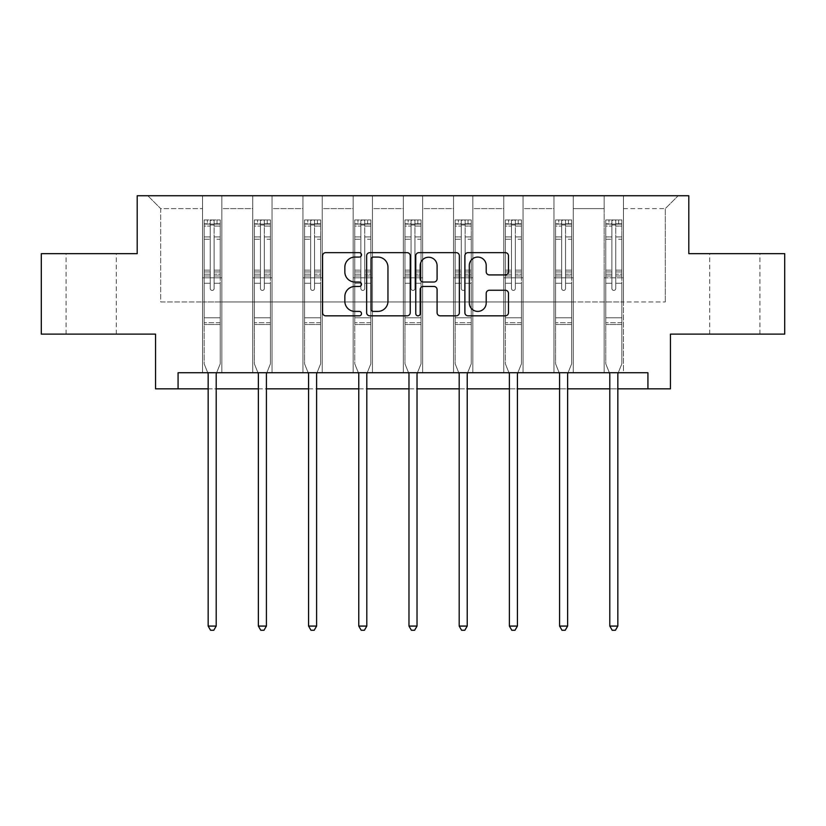 <?xml version="1.0" encoding="UTF-8"?>
<svg xmlns="http://www.w3.org/2000/svg" width="826" height="826" viewBox="0 0 826 826"><rect width="100%" height="100%" fill="white"/><g stroke="black" fill="none" stroke-linecap="round" stroke-linejoin="round"><path stroke-width="0.62" stroke-dasharray="4.13 3.1" d="M361.509 254.862A2.21 2.21 0 0 0 359.3 252.653L325.733 252.653A3.159 3.159 0 0 0 322.574 255.812L322.574 312.672A3.159 3.159 0 0 0 325.733 315.831L359.3 315.831A2.21 2.21 0 0 0 361.509 313.622A2.21 2.21 0 0 0 359.3 311.402L354.953 311.402A10.108 10.108 0 0 1 344.845 301.294L344.845 296.565A10.108 10.108 0 0 1 354.953 286.457L359.3 286.457A2.21 2.21 0 0 0 361.509 284.237A2.21 2.21 0 0 0 359.3 282.027L354.953 282.027A10.108 10.108 0 0 1 344.845 271.919L344.845 267.18A10.108 10.108 0 0 1 354.953 257.072L359.3 257.072A2.21 2.21 0 0 0 361.509 254.862M734.82 253.665L709.72 253.665L734.82 253.665M734.82 334.127L709.72 334.127L734.82 334.127M91.18 253.665L66.08 253.665L91.18 253.665M91.18 334.127L66.08 334.127L91.18 334.127M784.7 253.665L784.7 334.127L670.454 334.127L670.454 388.829L155.546 388.829L155.546 334.127L41.3 334.127L41.3 253.665L137.199 253.665L137.199 195.741L688.801 195.741L688.801 253.665L784.7 253.665M604.157 195.741L678.177 195.741L623.465 195.741L623.465 301.944L665.302 301.944L623.465 301.944L623.465 208.617L665.302 208.617L623.465 208.617L623.465 195.741L623.465 372.743L604.157 372.743L623.465 372.743L604.157 372.743L623.465 372.743L623.465 195.741L573.265 195.741L604.157 195.741L604.157 301.944L573.265 301.944L604.157 301.944L604.157 208.617L573.265 208.617L573.265 301.944L573.265 208.617L604.157 208.617L604.157 195.741L604.157 372.743L604.157 277.804L604.157 301.944L623.465 301.944L604.157 301.944L604.157 277.804L623.465 277.804L604.157 277.804L604.157 372.743L604.157 195.741M553.957 195.741L573.265 195.741L573.265 372.743L553.957 372.743L573.265 372.743L553.957 372.743L573.265 372.743L573.265 195.741L523.065 195.741L553.957 195.741L553.957 301.944L523.065 301.944L553.957 301.944L553.957 208.617L523.065 208.617L523.065 301.944L523.065 208.617L553.957 208.617L553.957 195.741L553.957 372.743L553.957 277.804L553.957 301.944L573.265 301.944L553.957 301.944L553.957 277.804L573.265 277.804L553.957 277.804L553.957 372.743L553.957 195.741M503.757 195.741L523.065 195.741L523.065 372.743L503.757 372.743L523.065 372.743L503.757 372.743L523.065 372.743L523.065 195.741L472.854 195.741L503.757 195.741L503.757 301.944L472.854 301.944L503.757 301.944L503.757 208.617L472.854 208.617L472.854 301.944L472.854 208.617L503.757 208.617L503.757 195.741L503.757 372.743L503.757 277.804L503.757 301.944L523.065 301.944L503.757 301.944L503.757 277.804L523.065 277.804L503.757 277.804L503.757 372.743L503.757 195.741M453.546 195.741L472.854 195.741L472.854 372.743L453.546 372.743L472.854 372.743L453.546 372.743L472.854 372.743L472.854 195.741L422.654 195.741L453.546 195.741L453.546 301.944L422.654 301.944L453.546 301.944L453.546 208.617L422.654 208.617L422.654 301.944L422.654 208.617L453.546 208.617L453.546 195.741L453.546 372.743L453.546 277.804L453.546 301.944L472.854 301.944L453.546 301.944L453.546 277.804L472.854 277.804L453.546 277.804L453.546 372.743L453.546 195.741M403.346 195.741L422.654 195.741L422.654 372.743L403.346 372.743L422.654 372.743L403.346 372.743L422.654 372.743L422.654 195.741L372.454 195.741L403.346 195.741L403.346 301.944L372.454 301.944L403.346 301.944L403.346 208.617L372.454 208.617L372.454 301.944L372.454 208.617L403.346 208.617L403.346 195.741L403.346 372.743L403.346 277.804L403.346 301.944L422.654 301.944L403.346 301.944L403.346 277.804L422.654 277.804L403.346 277.804L403.346 372.743L403.346 195.741M353.146 195.741L372.454 195.741L372.454 372.743L353.146 372.743L372.454 372.743L353.146 372.743L372.454 372.743L372.454 195.741L322.243 195.741L353.146 195.741L353.146 301.944L322.243 301.944L353.146 301.944L353.146 208.617L322.243 208.617L322.243 301.944L322.243 208.617L353.146 208.617L353.146 195.741L353.146 372.743L353.146 277.804L353.146 301.944L372.454 301.944L353.146 301.944L353.146 277.804L372.454 277.804L353.146 277.804L353.146 372.743L353.146 195.741M302.935 195.741L322.243 195.741L322.243 372.743L302.935 372.743L322.243 372.743L302.935 372.743L322.243 372.743L322.243 195.741L272.043 195.741L302.935 195.741L302.935 301.944L272.043 301.944L302.935 301.944L302.935 208.617L272.043 208.617L272.043 301.944L272.043 208.617L302.935 208.617L302.935 195.741L302.935 372.743L302.935 277.804L302.935 301.944L322.243 301.944L302.935 301.944L302.935 277.804L322.243 277.804L302.935 277.804L302.935 372.743L302.935 195.741M252.735 195.741L272.043 195.741L272.043 372.743L252.735 372.743L272.043 372.743L252.735 372.743L272.043 372.743L272.043 195.741L221.843 195.741L252.735 195.741L252.735 301.944L221.843 301.944L252.735 301.944L252.735 208.617L221.843 208.617L221.843 301.944L221.843 208.617L252.735 208.617L252.735 195.741L252.735 372.743L252.735 277.804L252.735 301.944L272.043 301.944L252.735 301.944L252.735 277.804L272.043 277.804L252.735 277.804L252.735 372.743L252.735 195.741M202.535 195.741L221.843 195.741L221.843 372.743L202.535 372.743L221.843 372.743L202.535 372.743L221.843 372.743L221.843 195.741L147.823 195.741L202.535 195.741L202.535 301.944L160.698 301.944L160.698 208.617L202.535 208.617L160.698 208.617L147.823 195.741L160.698 208.617L160.698 301.944L202.535 301.944L202.535 195.741L202.535 372.743L202.535 195.741M178.075 388.829L178.075 372.743L178.075 388.829L178.075 372.743L647.925 372.743L178.075 372.743L647.925 372.743L647.925 388.829M208.162 388.829L216.206 388.829M258.362 388.829L266.416 388.829M308.573 388.829L316.616 388.829M358.773 388.829L366.816 388.829M408.973 388.829L417.027 388.829M459.184 388.829L467.227 388.829M509.384 388.829L517.427 388.829M559.584 388.829L567.638 388.829M609.794 388.829L617.838 388.829M665.302 301.944L665.302 208.617L678.177 195.741L665.302 208.617L665.302 301.944M202.535 301.944L221.843 301.944L221.843 277.804L221.843 372.743L221.843 277.804L221.843 301.944L202.535 301.944L202.535 277.804L221.843 277.804L202.535 277.804L202.535 372.743L202.535 301.944M202.535 277.804L221.843 277.804L202.535 277.804M252.735 277.804L272.043 277.804L252.735 277.804M302.935 277.804L322.243 277.804L302.935 277.804M353.146 277.804L372.454 277.804L353.146 277.804M403.346 277.804L422.654 277.804L403.346 277.804M453.546 277.804L472.854 277.804L453.546 277.804M503.757 277.804L523.065 277.804L503.757 277.804M553.957 277.804L573.265 277.804L553.957 277.804M604.157 277.804L623.465 277.804L604.157 277.804M410.233 312.672L410.233 255.812A3.159 3.159 0 0 0 407.073 252.653L369.8 252.653A3.159 3.159 0 0 0 366.641 255.812L366.641 312.672A3.159 3.159 0 0 0 369.8 315.831L407.073 315.831A3.159 3.159 0 0 0 410.233 312.672M373.28 257.072A2.21 2.21 0 0 0 371.07 259.281L371.07 309.192A2.21 2.21 0 0 0 373.28 311.402L377.854 311.402A10.108 10.108 0 0 0 387.962 301.294L387.962 267.18A10.108 10.108 0 0 0 377.854 257.072L373.28 257.072M418.927 252.653L456.2 252.653A3.159 3.159 0 0 1 459.359 255.812L459.359 312.672A3.159 3.159 0 0 1 456.2 315.831L440.248 315.831A3.159 3.159 0 0 1 437.088 312.672L437.088 289.606A3.159 3.159 0 0 0 433.929 286.457L423.346 286.457A3.159 3.159 0 0 0 420.186 289.606L420.186 313.622A2.21 2.21 0 0 1 417.977 315.831A2.21 2.21 0 0 1 415.767 313.622L415.767 255.812A3.159 3.159 0 0 1 418.927 252.653M437.088 265.683A8.446 8.446 0 0 0 428.632 257.237A8.446 8.446 0 0 0 420.186 265.683L420.186 278.868A3.159 3.159 0 0 0 423.346 282.027L433.929 282.027A3.159 3.159 0 0 0 437.088 278.868L437.088 265.683M489.364 274.924L505.316 274.924A3.159 3.159 0 0 0 508.475 271.764L508.475 255.812A3.159 3.159 0 0 0 505.316 252.653L468.043 252.653A3.159 3.159 0 0 0 464.883 255.812L464.883 312.672A3.159 3.159 0 0 0 468.043 315.831L505.316 315.831A3.159 3.159 0 0 0 508.475 312.672L508.475 293.406A3.159 3.159 0 0 0 505.316 290.246L489.364 290.246A3.159 3.159 0 0 0 486.204 293.406L486.204 302.956A8.446 8.446 0 0 1 477.758 311.402A8.446 8.446 0 0 1 469.302 302.956L469.302 265.528A8.446 8.446 0 0 1 477.758 257.072A8.446 8.446 0 0 1 486.204 265.528L486.204 271.764A3.159 3.159 0 0 0 489.364 274.924M210.258 288.491A1.931 1.931 0 0 0 212.189 290.422A1.931 1.931 0 0 1 210.258 288.491L210.258 283.266L210.258 288.491A1.931 1.931 0 0 0 212.189 290.422A1.931 1.931 0 0 0 214.12 288.491A1.931 1.931 0 0 1 212.189 290.422A1.931 1.931 0 0 0 214.12 288.491L214.12 283.266L214.12 288.491A1.931 1.931 0 0 1 212.189 290.422A1.931 1.931 0 0 1 210.258 288.491L210.258 274.16L210.258 288.491M207.739 372.743L204.136 363.791L204.136 283.266L204.136 317.773L204.136 283.266L210.258 283.266L204.136 283.266L210.258 283.266L204.136 283.266L204.136 271.96L210.258 271.96L210.258 283.266L210.258 271.96L204.136 271.96L204.136 270.133L210.258 270.133L204.136 270.133L204.136 239.241L210.258 239.241L204.136 239.241L204.136 226.087L210.258 226.087L204.136 226.087L204.136 224.125L204.136 283.266L204.136 275.987L210.258 275.987L204.136 275.987L204.136 274.16L210.258 274.16L204.136 274.16L204.136 236.938L210.258 236.938L210.258 274.16L210.258 236.938L204.136 236.938L204.136 223.794L210.258 223.794L210.258 236.938L210.258 220.335L210.258 224.971L210.258 220.335L214.12 220.335L214.12 226.087L214.12 224.971L210.258 224.971L210.258 271.96L210.258 224.971L214.12 224.971L214.12 220.335L214.12 274.16L214.12 220.335L210.258 220.335L210.258 223.794L204.136 223.794L204.136 219.943L207.357 219.943L207.357 224.125L204.136 224.125L204.136 219.943L204.136 224.125L217.011 224.125L207.357 224.125L207.357 219.943L220.15 219.943L217.011 219.943L217.011 224.125L220.232 224.125L220.232 219.943L204.136 219.943L204.136 363.791L204.136 317.773L204.136 363.791L207.935 373.218A3.221 3.221 0 0 1 208.162 374.415L208.162 626.077L216.206 626.077L216.206 374.415A3.221 3.221 0 0 1 216.443 373.218L220.232 363.791L220.232 324.535L220.232 363.791L216.629 372.743M220.232 224.125L220.232 324.535L204.136 324.535L220.232 324.535L220.232 317.773L204.136 317.773L220.232 317.773L220.232 283.266L220.232 363.791L216.443 373.218L220.232 363.791L220.232 283.266L214.12 283.266L214.12 239.241L214.12 288.491L214.12 275.987L214.12 283.266L220.232 283.266L214.12 283.266L220.232 283.266L220.232 271.96L214.12 271.96L220.232 271.96L220.232 270.133L214.12 270.133L220.232 270.133L220.232 239.241L214.12 239.241L214.12 226.087L214.12 239.241L220.232 239.241L220.232 226.087L214.12 226.087L220.232 226.087L220.232 224.125L204.218 224.125L220.15 224.125L217.011 224.125L217.011 219.943L220.232 219.943L220.232 275.987L214.12 275.987L214.12 274.16L214.12 275.987L220.232 275.987L220.232 274.16L214.12 274.16L220.232 274.16L220.232 236.938L214.12 236.938L220.232 236.938L220.232 223.794L214.12 223.794L220.232 223.794L220.232 219.943L220.232 224.125M216.206 626.077L208.162 626.077L208.162 374.415L208.162 626.077L210.578 630.259L213.789 630.259L210.578 630.259L208.162 626.077L210.578 630.259L213.789 630.259L216.206 626.077L216.206 374.415A3.221 3.221 0 0 1 216.443 373.218A3.221 3.221 0 0 0 216.206 374.415L216.206 626.077L213.789 630.259L216.206 626.077L208.162 626.077M204.136 363.791L207.935 373.218A3.221 3.221 0 0 1 208.162 374.415A3.221 3.221 0 0 0 207.935 373.218L204.136 363.791M260.458 288.491A1.931 1.931 0 0 0 262.389 290.422A1.931 1.931 0 0 1 260.458 288.491L260.458 283.266L260.458 288.491A1.931 1.931 0 0 0 262.389 290.422A1.931 1.931 0 0 0 264.32 288.491A1.931 1.931 0 0 1 262.389 290.422A1.931 1.931 0 0 0 264.32 288.491L264.32 283.266L264.32 288.491A1.931 1.931 0 0 1 262.389 290.422A1.931 1.931 0 0 1 260.458 288.491L260.458 274.16L260.458 288.491M257.939 372.743L254.346 363.791L254.346 283.266L254.346 317.773L254.346 283.266L260.458 283.266L254.346 283.266L260.458 283.266L254.346 283.266L254.346 271.96L260.458 271.96L260.458 283.266L260.458 271.96L254.346 271.96L254.346 270.133L260.458 270.133L254.346 270.133L254.346 239.241L260.458 239.241L254.346 239.241L254.346 226.087L260.458 226.087L254.346 226.087L254.346 224.125L254.346 283.266L254.346 275.987L260.458 275.987L254.346 275.987L254.346 274.16L260.458 274.16L254.346 274.16L254.346 236.938L260.458 236.938L260.458 274.16L260.458 236.938L254.346 236.938L254.346 223.794L260.458 223.794L260.458 236.938L260.458 220.335L260.458 224.971L260.458 220.335L264.32 220.335L264.32 226.087L264.32 224.971L260.458 224.971L260.458 271.96L260.458 224.971L264.32 224.971L264.32 220.335L264.32 274.16L264.32 220.335L260.458 220.335L260.458 223.794L254.346 223.794L254.346 219.943L257.557 219.943L257.557 224.125L254.346 224.125L254.346 219.943L254.346 224.125L267.221 224.125L257.557 224.125L257.557 219.943L270.35 219.943L267.221 219.943L267.221 224.125L270.432 224.125L270.432 219.943L254.346 219.943L254.346 363.791L254.346 317.773L254.346 363.791L258.135 373.218A3.221 3.221 0 0 1 258.362 374.415L258.362 626.077L266.416 626.077L266.416 374.415A3.221 3.221 0 0 1 266.643 373.218L270.432 363.791L270.432 324.535L270.432 363.791L266.839 372.743M270.432 224.125L270.432 324.535L254.346 324.535L270.432 324.535L270.432 317.773L254.346 317.773L270.432 317.773L270.432 283.266L270.432 363.791L266.643 373.218L270.432 363.791L270.432 283.266L264.32 283.266L264.32 239.241L264.32 288.491L264.32 275.987L264.32 283.266L270.432 283.266L264.32 283.266L270.432 283.266L270.432 271.96L264.32 271.96L270.432 271.96L270.432 270.133L264.32 270.133L270.432 270.133L270.432 239.241L264.32 239.241L264.32 226.087L264.32 239.241L270.432 239.241L270.432 226.087L264.32 226.087L270.432 226.087L270.432 224.125L254.429 224.125L270.35 224.125L267.221 224.125L267.221 219.943L270.432 219.943L270.432 275.987L264.32 275.987L264.32 274.16L264.32 275.987L270.432 275.987L270.432 274.16L264.32 274.16L270.432 274.16L270.432 236.938L264.32 236.938L270.432 236.938L270.432 223.794L264.32 223.794L270.432 223.794L270.432 219.943L270.432 224.125M266.416 626.077L258.362 626.077L258.362 374.415L258.362 626.077L260.779 630.259L264 630.259L260.779 630.259L258.362 626.077L260.779 630.259L264 630.259L266.416 626.077L266.416 374.415A3.221 3.221 0 0 1 266.643 373.218A3.221 3.221 0 0 0 266.416 374.415L266.416 626.077L264 630.259L266.416 626.077L258.362 626.077M254.346 363.791L258.135 373.218A3.221 3.221 0 0 1 258.362 374.415A3.221 3.221 0 0 0 258.135 373.218L254.346 363.791M310.659 288.491A1.931 1.931 0 0 0 312.589 290.422A1.931 1.931 0 0 1 310.659 288.491L310.659 283.266L310.659 288.491A1.931 1.931 0 0 0 312.589 290.422A1.931 1.931 0 0 0 314.52 288.491A1.931 1.931 0 0 1 312.589 290.422A1.931 1.931 0 0 0 314.52 288.491L314.52 283.266L314.52 288.491A1.931 1.931 0 0 1 312.589 290.422A1.931 1.931 0 0 1 310.659 288.491L310.659 274.16L310.659 288.491M308.15 372.743L304.546 363.791L304.546 283.266L304.546 317.773L304.546 283.266L310.659 283.266L304.546 283.266L310.659 283.266L304.546 283.266L304.546 271.96L310.659 271.96L310.659 283.266L310.659 271.96L304.546 271.96L304.546 270.133L310.659 270.133L304.546 270.133L304.546 239.241L310.659 239.241L304.546 239.241L304.546 226.087L310.659 226.087L304.546 226.087L304.546 224.125L304.546 283.266L304.546 275.987L310.659 275.987L304.546 275.987L304.546 274.16L310.659 274.16L304.546 274.16L304.546 236.938L310.659 236.938L310.659 274.16L310.659 236.938L304.546 236.938L304.546 223.794L310.659 223.794L310.659 236.938L310.659 220.335L310.659 224.971L310.659 220.335L314.52 220.335L314.52 226.087L314.52 224.971L310.659 224.971L310.659 271.96L310.659 224.971L314.52 224.971L314.52 220.335L314.52 274.16L314.52 220.335L310.659 220.335L310.659 223.794L304.546 223.794L304.546 219.943L307.768 219.943L307.768 224.125L304.546 224.125L304.546 219.943L304.546 224.125L317.421 224.125L307.768 224.125L307.768 219.943L320.56 219.943L317.421 219.943L317.421 224.125L320.643 224.125L320.643 219.943L304.546 219.943L304.546 363.791L304.546 317.773L304.546 363.791L308.335 373.218A3.221 3.221 0 0 1 308.573 374.415L308.573 626.077L316.616 626.077L316.616 374.415A3.221 3.221 0 0 1 316.843 373.218L320.643 363.791L320.643 324.535L320.643 363.791L317.039 372.743M320.643 224.125L320.643 324.535L304.546 324.535L320.643 324.535L320.643 317.773L304.546 317.773L320.643 317.773L320.643 283.266L320.643 363.791L316.843 373.218L320.643 363.791L320.643 283.266L314.52 283.266L314.52 239.241L314.52 288.491L314.52 275.987L314.52 283.266L320.643 283.266L314.52 283.266L320.643 283.266L320.643 271.96L314.52 271.96L320.643 271.96L320.643 270.133L314.52 270.133L320.643 270.133L320.643 239.241L314.52 239.241L314.52 226.087L314.52 239.241L320.643 239.241L320.643 226.087L314.52 226.087L320.643 226.087L320.643 224.125L304.629 224.125L320.56 224.125L317.421 224.125L317.421 219.943L320.643 219.943L320.643 275.987L314.52 275.987L314.52 274.16L314.52 275.987L320.643 275.987L320.643 274.16L314.52 274.16L320.643 274.16L320.643 236.938L314.52 236.938L320.643 236.938L320.643 223.794L314.52 223.794L320.643 223.794L320.643 219.943L320.643 224.125M316.616 626.077L308.573 626.077L308.573 374.415L308.573 626.077L310.979 630.259L314.2 630.259L310.979 630.259L308.573 626.077L310.979 630.259L314.2 630.259L316.616 626.077L316.616 374.415A3.221 3.221 0 0 1 316.843 373.218A3.221 3.221 0 0 0 316.616 374.415L316.616 626.077L314.2 630.259L316.616 626.077L308.573 626.077M304.546 363.791L308.335 373.218A3.221 3.221 0 0 1 308.573 374.415A3.221 3.221 0 0 0 308.335 373.218L304.546 363.791M360.869 288.491A1.931 1.931 0 0 0 362.8 290.422A1.931 1.931 0 0 1 360.869 288.491L360.869 283.266L360.869 288.491A1.931 1.931 0 0 0 362.8 290.422A1.931 1.931 0 0 0 364.731 288.491A1.931 1.931 0 0 1 362.8 290.422A1.931 1.931 0 0 0 364.731 288.491L364.731 283.266L364.731 288.491A1.931 1.931 0 0 1 362.8 290.422A1.931 1.931 0 0 1 360.869 288.491L360.869 274.16L360.869 288.491M358.35 372.743L354.746 363.791L354.746 283.266L354.746 317.773L354.746 283.266L360.869 283.266L354.746 283.266L360.869 283.266L354.746 283.266L354.746 271.96L360.869 271.96L360.869 283.266L360.869 271.96L354.746 271.96L354.746 270.133L360.869 270.133L354.746 270.133L354.746 239.241L360.869 239.241L354.746 239.241L354.746 226.087L360.869 226.087L354.746 226.087L354.746 224.125L354.746 283.266L354.746 275.987L360.869 275.987L354.746 275.987L354.746 274.16L360.869 274.16L354.746 274.16L354.746 236.938L360.869 236.938L360.869 274.16L360.869 236.938L354.746 236.938L354.746 223.794L360.869 223.794L360.869 236.938L360.869 220.335L360.869 224.971L360.869 220.335L364.731 220.335L364.731 226.087L364.731 224.971L360.869 224.971L360.869 271.96L360.869 224.971L364.731 224.971L364.731 220.335L364.731 274.16L364.731 220.335L360.869 220.335L360.869 223.794L354.746 223.794L354.746 219.943L357.968 219.943L357.968 224.125L354.746 224.125L354.746 219.943L354.746 224.125L367.622 224.125L357.968 224.125L357.968 219.943L370.76 219.943L367.622 219.943L367.622 224.125L370.843 224.125L370.843 219.943L354.746 219.943L354.746 363.791L354.746 317.773L354.746 363.791L358.546 373.218A3.221 3.221 0 0 1 358.773 374.415L358.773 626.077L366.816 626.077L366.816 374.415A3.221 3.221 0 0 1 367.054 373.218L370.843 363.791L370.843 324.535L370.843 363.791L367.24 372.743M370.843 224.125L370.843 324.535L354.746 324.535L370.843 324.535L370.843 317.773L354.746 317.773L370.843 317.773L370.843 283.266L370.843 363.791L367.054 373.218L370.843 363.791L370.843 283.266L364.731 283.266L364.731 239.241L364.731 288.491L364.731 275.987L364.731 283.266L370.843 283.266L364.731 283.266L370.843 283.266L370.843 271.96L364.731 271.96L370.843 271.96L370.843 270.133L364.731 270.133L370.843 270.133L370.843 239.241L364.731 239.241L364.731 226.087L364.731 239.241L370.843 239.241L370.843 226.087L364.731 226.087L370.843 226.087L370.843 224.125L354.829 224.125L370.76 224.125L367.622 224.125L367.622 219.943L370.843 219.943L370.843 275.987L364.731 275.987L364.731 274.16L364.731 275.987L370.843 275.987L370.843 274.16L364.731 274.16L370.843 274.16L370.843 236.938L364.731 236.938L370.843 236.938L370.843 223.794L364.731 223.794L370.843 223.794L370.843 219.943L370.843 224.125M366.816 626.077L358.773 626.077L358.773 374.415L358.773 626.077L361.189 630.259L364.411 630.259L361.189 630.259L358.773 626.077L361.189 630.259L364.411 630.259L366.816 626.077L366.816 374.415A3.221 3.221 0 0 1 367.054 373.218A3.221 3.221 0 0 0 366.816 374.415L366.816 626.077L364.411 630.259L366.816 626.077L358.773 626.077M354.746 363.791L358.546 373.218A3.221 3.221 0 0 1 358.773 374.415A3.221 3.221 0 0 0 358.546 373.218L354.746 363.791M411.069 288.491A1.931 1.931 0 0 0 413 290.422A1.931 1.931 0 0 1 411.069 288.491L411.069 283.266L411.069 288.491A1.931 1.931 0 0 0 413 290.422A1.931 1.931 0 0 0 414.931 288.491A1.931 1.931 0 0 1 413 290.422A1.931 1.931 0 0 0 414.931 288.491L414.931 283.266L414.931 288.491A1.931 1.931 0 0 1 413 290.422A1.931 1.931 0 0 1 411.069 288.491L411.069 274.16L411.069 288.491M408.55 372.743L404.957 363.791L404.957 283.266L404.957 317.773L404.957 283.266L411.069 283.266L404.957 283.266L411.069 283.266L404.957 283.266L404.957 271.96L411.069 271.96L411.069 283.266L411.069 271.96L404.957 271.96L404.957 270.133L411.069 270.133L404.957 270.133L404.957 239.241L411.069 239.241L404.957 239.241L404.957 226.087L411.069 226.087L404.957 226.087L404.957 224.125L404.957 283.266L404.957 275.987L411.069 275.987L404.957 275.987L404.957 274.16L411.069 274.16L404.957 274.16L404.957 236.938L411.069 236.938L411.069 274.16L411.069 236.938L404.957 236.938L404.957 223.794L411.069 223.794L411.069 236.938L411.069 220.335L411.069 224.971L411.069 220.335L414.931 220.335L414.931 226.087L414.931 224.971L411.069 224.971L411.069 271.96L411.069 224.971L414.931 224.971L414.931 220.335L414.931 274.16L414.931 220.335L411.069 220.335L411.069 223.794L404.957 223.794L404.957 219.943L408.168 219.943L408.168 224.125L404.957 224.125L404.957 219.943L404.957 224.125L417.832 224.125L408.168 224.125L408.168 219.943L420.961 219.943L417.832 219.943L417.832 224.125L421.043 224.125L421.043 219.943L404.957 219.943L404.957 363.791L404.957 317.773L404.957 363.791L408.746 373.218A3.221 3.221 0 0 1 408.973 374.415L408.973 626.077L417.027 626.077L417.027 374.415A3.221 3.221 0 0 1 417.254 373.218L421.043 363.791L421.043 324.535L421.043 363.791L417.45 372.743M421.043 224.125L421.043 324.535L404.957 324.535L421.043 324.535L421.043 317.773L404.957 317.773L421.043 317.773L421.043 283.266L421.043 363.791L417.254 373.218L421.043 363.791L421.043 283.266L414.931 283.266L414.931 239.241L414.931 288.491L414.931 275.987L414.931 283.266L421.043 283.266L414.931 283.266L421.043 283.266L421.043 271.96L414.931 271.96L421.043 271.96L421.043 270.133L414.931 270.133L421.043 270.133L421.043 239.241L414.931 239.241L414.931 226.087L414.931 239.241L421.043 239.241L421.043 226.087L414.931 226.087L421.043 226.087L421.043 224.125L405.039 224.125L420.961 224.125L417.832 224.125L417.832 219.943L421.043 219.943L421.043 275.987L414.931 275.987L414.931 274.16L414.931 275.987L421.043 275.987L421.043 274.16L414.931 274.16L421.043 274.16L421.043 236.938L414.931 236.938L421.043 236.938L421.043 223.794L414.931 223.794L421.043 223.794L421.043 219.943L421.043 224.125M417.027 626.077L408.973 626.077L408.973 374.415L408.973 626.077L411.389 630.259L414.611 630.259L411.389 630.259L408.973 626.077L411.389 630.259L414.611 630.259L417.027 626.077L417.027 374.415A3.221 3.221 0 0 1 417.254 373.218A3.221 3.221 0 0 0 417.027 374.415L417.027 626.077L414.611 630.259L417.027 626.077L408.973 626.077M404.957 363.791L408.746 373.218A3.221 3.221 0 0 1 408.973 374.415A3.221 3.221 0 0 0 408.746 373.218L404.957 363.791M461.269 288.491A1.931 1.931 0 0 0 463.2 290.422A1.931 1.931 0 0 1 461.269 288.491L461.269 283.266L461.269 288.491A1.931 1.931 0 0 0 463.2 290.422A1.931 1.931 0 0 0 465.131 288.491A1.931 1.931 0 0 1 463.2 290.422A1.931 1.931 0 0 0 465.131 288.491L465.131 283.266L465.131 288.491A1.931 1.931 0 0 1 463.2 290.422A1.931 1.931 0 0 1 461.269 288.491L461.269 274.16L461.269 288.491M458.76 372.743L455.157 363.791L455.157 283.266L455.157 317.773L455.157 283.266L461.269 283.266L455.157 283.266L461.269 283.266L455.157 283.266L455.157 271.96L461.269 271.96L461.269 283.266L461.269 271.96L455.157 271.96L455.157 270.133L461.269 270.133L455.157 270.133L455.157 239.241L461.269 239.241L455.157 239.241L455.157 226.087L461.269 226.087L455.157 226.087L455.157 224.125L455.157 283.266L455.157 275.987L461.269 275.987L455.157 275.987L455.157 274.16L461.269 274.16L455.157 274.16L455.157 236.938L461.269 236.938L461.269 274.16L461.269 236.938L455.157 236.938L455.157 223.794L461.269 223.794L461.269 236.938L461.269 220.335L461.269 224.971L461.269 220.335L465.131 220.335L465.131 226.087L465.131 224.971L461.269 224.971L461.269 271.96L461.269 224.971L465.131 224.971L465.131 220.335L465.131 274.16L465.131 220.335L461.269 220.335L461.269 223.794L455.157 223.794L455.157 219.943L458.378 219.943L458.378 224.125L455.157 224.125L455.157 219.943L455.157 224.125L468.032 224.125L458.378 224.125L458.378 219.943L471.171 219.943L468.032 219.943L468.032 224.125L471.254 224.125L471.254 219.943L455.157 219.943L455.157 363.791L455.157 317.773L455.157 363.791L458.946 373.218A3.221 3.221 0 0 1 459.184 374.415L459.184 626.077L467.227 626.077L467.227 374.415A3.221 3.221 0 0 1 467.454 373.218L471.254 363.791L471.254 324.535L471.254 363.791L467.65 372.743M471.254 224.125L471.254 324.535L455.157 324.535L471.254 324.535L471.254 317.773L455.157 317.773L471.254 317.773L471.254 283.266L471.254 363.791L467.454 373.218L471.254 363.791L471.254 283.266L465.131 283.266L465.131 239.241L465.131 288.491L465.131 275.987L465.131 283.266L471.254 283.266L465.131 283.266L471.254 283.266L471.254 271.96L465.131 271.96L471.254 271.96L471.254 270.133L465.131 270.133L471.254 270.133L471.254 239.241L465.131 239.241L465.131 226.087L465.131 239.241L471.254 239.241L471.254 226.087L465.131 226.087L471.254 226.087L471.254 224.125L455.24 224.125L471.171 224.125L468.032 224.125L468.032 219.943L471.254 219.943L471.254 275.987L465.131 275.987L465.131 274.16L465.131 275.987L471.254 275.987L471.254 274.16L465.131 274.16L471.254 274.16L471.254 236.938L465.131 236.938L471.254 236.938L471.254 223.794L465.131 223.794L471.254 223.794L471.254 219.943L471.254 224.125M467.227 626.077L459.184 626.077L459.184 374.415L459.184 626.077L461.589 630.259L464.811 630.259L461.589 630.259L459.184 626.077L461.589 630.259L464.811 630.259L467.227 626.077L467.227 374.415A3.221 3.221 0 0 1 467.454 373.218A3.221 3.221 0 0 0 467.227 374.415L467.227 626.077L464.811 630.259L467.227 626.077L459.184 626.077M455.157 363.791L458.946 373.218A3.221 3.221 0 0 1 459.184 374.415A3.221 3.221 0 0 0 458.946 373.218L455.157 363.791M511.48 288.491A1.931 1.931 0 0 0 513.411 290.422A1.931 1.931 0 0 1 511.48 288.491L511.48 283.266L511.48 288.491A1.931 1.931 0 0 0 513.411 290.422A1.931 1.931 0 0 0 515.341 288.491A1.931 1.931 0 0 1 513.411 290.422A1.931 1.931 0 0 0 515.341 288.491L515.341 283.266L515.341 288.491A1.931 1.931 0 0 1 513.411 290.422A1.931 1.931 0 0 1 511.48 288.491L511.48 274.16L511.48 288.491M508.961 372.743L505.357 363.791L505.357 283.266L505.357 317.773L505.357 283.266L511.48 283.266L505.357 283.266L511.48 283.266L505.357 283.266L505.357 271.96L511.48 271.96L511.48 283.266L511.48 271.96L505.357 271.96L505.357 270.133L511.48 270.133L505.357 270.133L505.357 239.241L511.48 239.241L505.357 239.241L505.357 226.087L511.48 226.087L505.357 226.087L505.357 224.125L505.357 283.266L505.357 275.987L511.48 275.987L505.357 275.987L505.357 274.16L511.48 274.16L505.357 274.16L505.357 236.938L511.48 236.938L511.48 274.16L511.48 236.938L505.357 236.938L505.357 223.794L511.48 223.794L511.48 236.938L511.48 220.335L511.48 224.971L511.48 220.335L515.341 220.335L515.341 226.087L515.341 224.971L511.48 224.971L511.48 271.96L511.48 224.971L515.341 224.971L515.341 220.335L515.341 274.16L515.341 220.335L511.48 220.335L511.48 223.794L505.357 223.794L505.357 219.943L508.579 219.943L508.579 224.125L505.357 224.125L505.357 219.943L505.357 224.125L518.232 224.125L508.579 224.125L508.579 219.943L521.371 219.943L518.232 219.943L518.232 224.125L521.454 224.125L521.454 219.943L505.357 219.943L505.357 363.791L505.357 317.773L505.357 363.791L509.157 373.218A3.221 3.221 0 0 1 509.384 374.415L509.384 626.077L517.427 626.077L517.427 374.415A3.221 3.221 0 0 1 517.665 373.218L521.454 363.791L521.454 324.535L521.454 363.791L517.85 372.743M521.454 224.125L521.454 324.535L505.357 324.535L521.454 324.535L521.454 317.773L505.357 317.773L521.454 317.773L521.454 283.266L521.454 363.791L517.665 373.218L521.454 363.791L521.454 283.266L515.341 283.266L515.341 239.241L515.341 288.491L515.341 275.987L515.341 283.266L521.454 283.266L515.341 283.266L521.454 283.266L521.454 271.96L515.341 271.96L521.454 271.96L521.454 270.133L515.341 270.133L521.454 270.133L521.454 239.241L515.341 239.241L515.341 226.087L515.341 239.241L521.454 239.241L521.454 226.087L515.341 226.087L521.454 226.087L521.454 224.125L505.44 224.125L521.371 224.125L518.232 224.125L518.232 219.943L521.454 219.943L521.454 275.987L515.341 275.987L515.341 274.16L515.341 275.987L521.454 275.987L521.454 274.16L515.341 274.16L521.454 274.16L521.454 236.938L515.341 236.938L521.454 236.938L521.454 223.794L515.341 223.794L521.454 223.794L521.454 219.943L521.454 224.125M517.427 626.077L509.384 626.077L509.384 374.415L509.384 626.077L511.8 630.259L515.021 630.259L511.8 630.259L509.384 626.077L511.8 630.259L515.021 630.259L517.427 626.077L517.427 374.415A3.221 3.221 0 0 1 517.665 373.218A3.221 3.221 0 0 0 517.427 374.415L517.427 626.077L515.021 630.259L517.427 626.077L509.384 626.077M505.357 363.791L509.157 373.218A3.221 3.221 0 0 1 509.384 374.415A3.221 3.221 0 0 0 509.157 373.218L505.357 363.791M561.68 288.491A1.931 1.931 0 0 0 563.611 290.422A1.931 1.931 0 0 1 561.68 288.491L561.68 283.266L561.68 288.491A1.931 1.931 0 0 0 563.611 290.422A1.931 1.931 0 0 0 565.542 288.491A1.931 1.931 0 0 1 563.611 290.422A1.931 1.931 0 0 0 565.542 288.491L565.542 283.266L565.542 288.491A1.931 1.931 0 0 1 563.611 290.422A1.931 1.931 0 0 1 561.68 288.491L561.68 274.16L561.68 288.491M559.161 372.743L555.568 363.791L555.568 283.266L555.568 317.773L555.568 283.266L561.68 283.266L555.568 283.266L561.68 283.266L555.568 283.266L555.568 271.96L561.68 271.96L561.68 283.266L561.68 271.96L555.568 271.96L555.568 270.133L561.68 270.133L555.568 270.133L555.568 239.241L561.68 239.241L555.568 239.241L555.568 226.087L561.68 226.087L555.568 226.087L555.568 224.125L555.568 283.266L555.568 275.987L561.68 275.987L555.568 275.987L555.568 274.16L561.68 274.16L555.568 274.16L555.568 236.938L561.68 236.938L561.68 274.16L561.68 236.938L555.568 236.938L555.568 223.794L561.68 223.794L561.68 236.938L561.68 220.335L561.68 224.971L561.68 220.335L565.542 220.335L565.542 226.087L565.542 224.971L561.68 224.971L561.68 271.96L561.68 224.971L565.542 224.971L565.542 220.335L565.542 274.16L565.542 220.335L561.68 220.335L561.68 223.794L555.568 223.794L555.568 219.943L558.779 219.943L558.779 224.125L555.568 224.125L555.568 219.943L555.568 224.125L568.443 224.125L558.779 224.125L558.779 219.943L571.571 219.943L568.443 219.943L568.443 224.125L571.654 224.125L571.654 219.943L555.568 219.943L555.568 363.791L555.568 317.773L555.568 363.791L559.357 373.218A3.221 3.221 0 0 1 559.584 374.415L559.584 626.077L567.638 626.077L567.638 374.415A3.221 3.221 0 0 1 567.865 373.218L571.654 363.791L571.654 324.535L571.654 363.791L568.061 372.743M571.654 224.125L571.654 324.535L555.568 324.535L571.654 324.535L571.654 317.773L555.568 317.773L571.654 317.773L571.654 283.266L571.654 363.791L567.865 373.218L571.654 363.791L571.654 283.266L565.542 283.266L565.542 239.241L565.542 288.491L565.542 275.987L565.542 283.266L571.654 283.266L565.542 283.266L571.654 283.266L571.654 271.96L565.542 271.96L571.654 271.96L571.654 270.133L565.542 270.133L571.654 270.133L571.654 239.241L565.542 239.241L565.542 226.087L565.542 239.241L571.654 239.241L571.654 226.087L565.542 226.087L571.654 226.087L571.654 224.125L555.65 224.125L571.571 224.125L568.443 224.125L568.443 219.943L571.654 219.943L571.654 275.987L565.542 275.987L565.542 274.16L565.542 275.987L571.654 275.987L571.654 274.16L565.542 274.16L571.654 274.16L571.654 236.938L565.542 236.938L571.654 236.938L571.654 223.794L565.542 223.794L571.654 223.794L571.654 219.943L571.654 224.125M567.638 626.077L559.584 626.077L559.584 374.415L559.584 626.077L562 630.259L565.221 630.259L562 630.259L559.584 626.077L562 630.259L565.221 630.259L567.638 626.077L567.638 374.415A3.221 3.221 0 0 1 567.865 373.218A3.221 3.221 0 0 0 567.638 374.415L567.638 626.077L565.221 630.259L567.638 626.077L559.584 626.077M555.568 363.791L559.357 373.218A3.221 3.221 0 0 1 559.584 374.415A3.221 3.221 0 0 0 559.357 373.218L555.568 363.791M611.88 288.491A1.931 1.931 0 0 0 613.811 290.422A1.931 1.931 0 0 1 611.88 288.491L611.88 283.266L611.88 288.491A1.931 1.931 0 0 0 613.811 290.422A1.931 1.931 0 0 0 615.742 288.491A1.931 1.931 0 0 1 613.811 290.422A1.931 1.931 0 0 0 615.742 288.491L615.742 283.266L615.742 288.491A1.931 1.931 0 0 1 613.811 290.422A1.931 1.931 0 0 1 611.88 288.491L611.88 274.16L611.88 288.491M609.371 372.743L605.768 363.791L605.768 283.266L605.768 317.773L605.768 283.266L611.88 283.266L605.768 283.266L611.88 283.266L605.768 283.266L605.768 271.96L611.88 271.96L611.88 283.266L611.88 271.96L605.768 271.96L605.768 270.133L611.88 270.133L605.768 270.133L605.768 239.241L611.88 239.241L605.768 239.241L605.768 226.087L611.88 226.087L605.768 226.087L605.768 224.125L605.768 283.266L605.768 275.987L611.88 275.987L605.768 275.987L605.768 274.16L611.88 274.16L605.768 274.16L605.768 236.938L611.88 236.938L611.88 274.16L611.88 236.938L605.768 236.938L605.768 223.794L611.88 223.794L611.88 236.938L611.88 220.335L611.88 224.971L611.88 220.335L615.742 220.335L615.742 226.087L615.742 224.971L611.88 224.971L611.88 271.96L611.88 224.971L615.742 224.971L615.742 220.335L615.742 274.16L615.742 220.335L611.88 220.335L611.88 223.794L605.768 223.794L605.768 219.943L608.989 219.943L608.989 224.125L605.768 224.125L605.768 219.943L605.768 224.125L618.643 224.125L608.989 224.125L608.989 219.943L621.782 219.943L618.643 219.943L618.643 224.125L621.864 224.125L621.864 219.943L605.768 219.943L605.768 363.791L605.768 317.773L605.768 363.791L609.557 373.218A3.221 3.221 0 0 1 609.794 374.415L609.794 626.077L617.838 626.077L617.838 374.415A3.221 3.221 0 0 1 618.065 373.218L621.864 363.791L621.864 324.535L621.864 363.791L618.261 372.743M621.864 224.125L621.864 324.535L605.768 324.535L621.864 324.535L621.864 317.773L605.768 317.773L621.864 317.773L621.864 283.266L621.864 363.791L618.065 373.218L621.864 363.791L621.864 283.266L615.742 283.266L615.742 239.241L615.742 288.491L615.742 275.987L615.742 283.266L621.864 283.266L615.742 283.266L621.864 283.266L621.864 271.96L615.742 271.96L621.864 271.96L621.864 270.133L615.742 270.133L621.864 270.133L621.864 239.241L615.742 239.241L615.742 226.087L615.742 239.241L621.864 239.241L621.864 226.087L615.742 226.087L621.864 226.087L621.864 224.125L605.85 224.125L621.782 224.125L618.643 224.125L618.643 219.943L621.864 219.943L621.864 275.987L615.742 275.987L615.742 274.16L615.742 275.987L621.864 275.987L621.864 274.16L615.742 274.16L621.864 274.16L621.864 236.938L615.742 236.938L621.864 236.938L621.864 223.794L615.742 223.794L621.864 223.794L621.864 219.943L621.864 224.125M617.838 626.077L609.794 626.077L609.794 374.415L609.794 626.077L612.211 630.259L615.422 630.259L612.211 630.259L609.794 626.077L612.211 630.259L615.422 630.259L617.838 626.077L617.838 374.415A3.221 3.221 0 0 1 618.065 373.218A3.221 3.221 0 0 0 617.838 374.415L617.838 626.077L615.422 630.259L617.838 626.077L609.794 626.077M605.768 363.791L609.557 373.218A3.221 3.221 0 0 1 609.794 374.415A3.221 3.221 0 0 0 609.557 373.218L605.768 363.791M220.232 322.718L204.136 322.718L220.232 322.718M270.432 322.718L254.346 322.718L270.432 322.718M320.643 322.718L304.546 322.718L320.643 322.718M370.843 322.718L354.746 322.718L370.843 322.718M421.043 322.718L404.957 322.718L421.043 322.718M471.254 322.718L455.157 322.718L471.254 322.718M521.454 322.718L505.357 322.718L521.454 322.718M571.654 322.718L555.568 322.718L571.654 322.718M621.864 322.718L605.768 322.718L621.864 322.718M709.72 334.127L709.72 253.665M66.08 334.127L66.08 253.665M116.28 334.127L116.28 253.665M759.92 334.127L759.92 253.665"/><path stroke-width="1.24" d="M361.509 254.862A2.21 2.21 0 0 0 359.3 252.653L325.733 252.653A3.159 3.159 0 0 0 322.574 255.812L322.574 312.672A3.159 3.159 0 0 0 325.733 315.831L359.3 315.831A2.21 2.21 0 0 0 361.509 313.622A2.21 2.21 0 0 0 359.3 311.402L354.953 311.402A10.108 10.108 0 0 1 344.845 301.294L344.845 296.565A10.108 10.108 0 0 1 354.953 286.457L359.3 286.457A2.21 2.21 0 0 0 361.509 284.237A2.21 2.21 0 0 0 359.3 282.027L354.953 282.027A10.108 10.108 0 0 1 344.845 271.919L344.845 267.18A10.108 10.108 0 0 1 354.953 257.072L359.3 257.072A2.21 2.21 0 0 0 361.509 254.862M505.316 274.924A3.159 3.159 0 0 0 508.475 271.764L508.475 255.812A3.159 3.159 0 0 0 505.316 252.653L468.043 252.653A3.159 3.159 0 0 0 464.883 255.812L464.883 312.672A3.159 3.159 0 0 0 468.043 315.831L505.316 315.831A3.159 3.159 0 0 0 508.475 312.672L508.475 293.406A3.159 3.159 0 0 0 505.316 290.246L489.364 290.246A3.159 3.159 0 0 0 486.204 293.406L486.204 302.956A8.446 8.446 0 0 1 477.758 311.402A8.446 8.446 0 0 1 469.302 302.956L469.302 265.528A8.446 8.446 0 0 1 477.758 257.072A8.446 8.446 0 0 1 486.204 265.528L486.204 271.764A3.159 3.159 0 0 0 489.364 274.924L505.316 274.924M178.075 388.829L178.075 372.743L647.925 372.743L647.925 388.829L670.454 388.829L670.454 334.127L784.7 334.127L784.7 253.665L688.801 253.665L688.801 195.741L137.199 195.741L137.199 253.665L41.3 253.665L41.3 334.127L155.546 334.127L155.546 388.829L208.162 388.829M410.233 255.812A3.159 3.159 0 0 0 407.073 252.653L369.8 252.653A3.159 3.159 0 0 0 366.641 255.812L366.641 312.672A3.159 3.159 0 0 0 369.8 315.831L407.073 315.831A3.159 3.159 0 0 0 410.233 312.672L410.233 255.812M418.927 252.653L456.2 252.653A3.159 3.159 0 0 1 459.359 255.812L459.359 312.672A3.159 3.159 0 0 1 456.2 315.831L440.248 315.831A3.159 3.159 0 0 1 437.088 312.672L437.088 289.606A3.159 3.159 0 0 0 433.929 286.457L423.346 286.457A3.159 3.159 0 0 0 420.186 289.606L420.186 313.622A2.21 2.21 0 0 1 417.977 315.831A2.21 2.21 0 0 1 415.767 313.622L415.767 255.812A3.159 3.159 0 0 1 418.927 252.653M216.206 388.829L258.362 388.829M266.416 388.829L308.573 388.829M316.616 388.829L358.773 388.829M366.816 388.829L408.973 388.829M417.027 388.829L459.184 388.829M467.227 388.829L509.384 388.829M517.427 388.829L559.584 388.829M567.638 388.829L609.794 388.829M617.838 388.829L647.925 388.829M373.28 257.072A2.21 2.21 0 0 0 371.07 259.281L371.07 309.192A2.21 2.21 0 0 0 373.28 311.402L377.854 311.402A10.108 10.108 0 0 0 387.962 301.294L387.962 267.18A10.108 10.108 0 0 0 377.854 257.072L373.28 257.072M437.088 265.683A8.446 8.446 0 0 0 428.632 257.237A8.446 8.446 0 0 0 420.186 265.683L420.186 278.868A3.159 3.159 0 0 0 423.346 282.027L433.929 282.027A3.159 3.159 0 0 0 437.088 278.868L437.088 265.683M216.629 372.743L216.443 373.218A3.221 3.221 0 0 0 216.206 374.415L216.206 626.077L208.162 626.077L208.162 374.415A3.221 3.221 0 0 0 207.935 373.218L207.739 372.743M216.206 626.077L213.789 630.259L210.578 630.259L208.162 626.077M266.839 372.743L266.643 373.218A3.221 3.221 0 0 0 266.416 374.415L266.416 626.077L258.362 626.077L258.362 374.415A3.221 3.221 0 0 0 258.135 373.218L257.939 372.743M266.416 626.077L264 630.259L260.779 630.259L258.362 626.077M317.039 372.743L316.843 373.218A3.221 3.221 0 0 0 316.616 374.415L316.616 626.077L308.573 626.077L308.573 374.415A3.221 3.221 0 0 0 308.335 373.218L308.15 372.743M316.616 626.077L314.2 630.259L310.979 630.259L308.573 626.077M367.24 372.743L367.054 373.218A3.221 3.221 0 0 0 366.816 374.415L366.816 626.077L358.773 626.077L358.773 374.415A3.221 3.221 0 0 0 358.546 373.218L358.35 372.743M366.816 626.077L364.411 630.259L361.189 630.259L358.773 626.077M417.45 372.743L417.254 373.218A3.221 3.221 0 0 0 417.027 374.415L417.027 626.077L408.973 626.077L408.973 374.415A3.221 3.221 0 0 0 408.746 373.218L408.55 372.743M417.027 626.077L414.611 630.259L411.389 630.259L408.973 626.077M467.65 372.743L467.454 373.218A3.221 3.221 0 0 0 467.227 374.415L467.227 626.077L459.184 626.077L459.184 374.415A3.221 3.221 0 0 0 458.946 373.218L458.76 372.743M467.227 626.077L464.811 630.259L461.589 630.259L459.184 626.077M517.85 372.743L517.665 373.218A3.221 3.221 0 0 0 517.427 374.415L517.427 626.077L509.384 626.077L509.384 374.415A3.221 3.221 0 0 0 509.157 373.218L508.961 372.743M517.427 626.077L515.021 630.259L511.8 630.259L509.384 626.077M568.061 372.743L567.865 373.218A3.221 3.221 0 0 0 567.638 374.415L567.638 626.077L559.584 626.077L559.584 374.415A3.221 3.221 0 0 0 559.357 373.218L559.161 372.743M567.638 626.077L565.221 630.259L562 630.259L559.584 626.077M618.261 372.743L618.065 373.218A3.221 3.221 0 0 0 617.838 374.415L617.838 626.077L609.794 626.077L609.794 374.415A3.221 3.221 0 0 0 609.557 373.218L609.371 372.743M617.838 626.077L615.422 630.259L612.211 630.259L609.794 626.077"/></g></svg>
